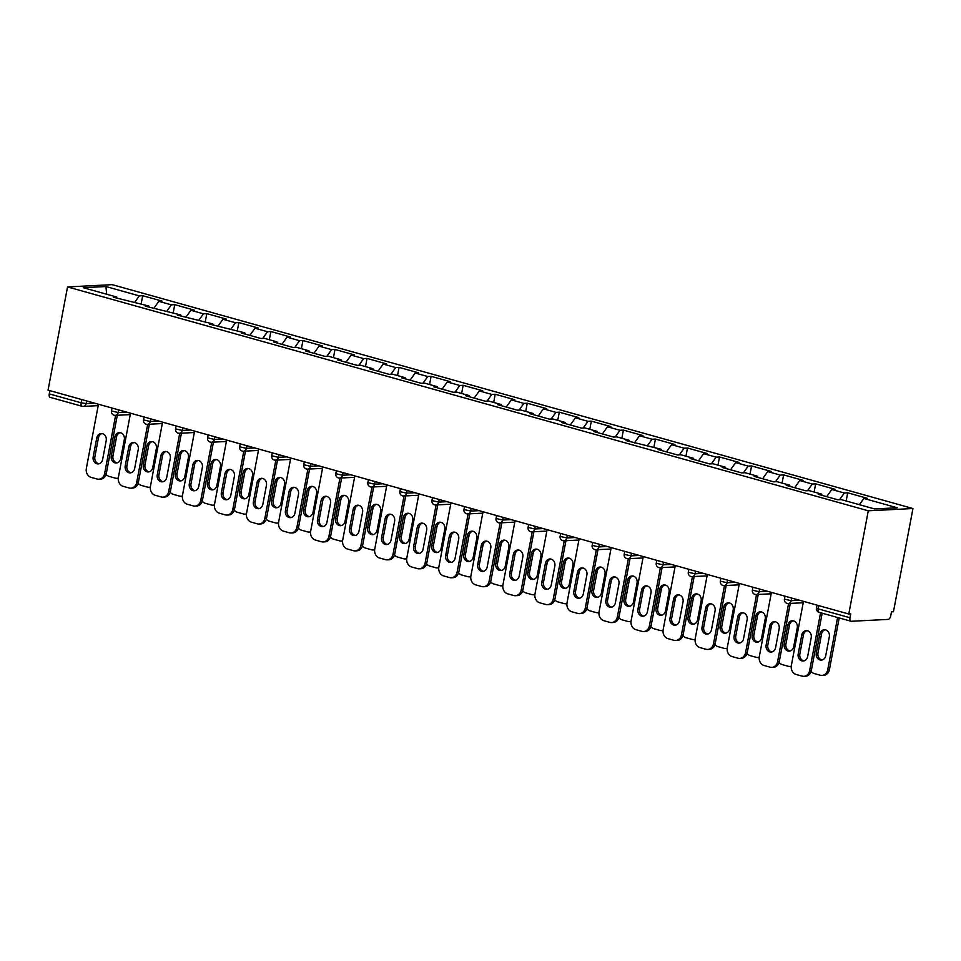 <?xml version="1.0" encoding="UTF-8"?>
<svg xmlns="http://www.w3.org/2000/svg" width="961" height="961" viewBox="0 0 961 961"><rect width="100%" height="100%" fill="white"/><g stroke="black" fill="none" stroke-linecap="round" stroke-linejoin="round"><path stroke-width="1.44" d="M912.95 508.537L112.221 284.66L67.546 286.931L868.288 510.808L912.95 508.537L893.454 611.749L891.496 611.845L890.763 615.701A3.712 1.886 105.6 0 1 888.132 619.401L851.278 621.274A3.712 1.886 105.6 0 1 850.965 621.238L819.12 612.337A3.712 1.886 105.6 0 0 819.445 612.373M106.683 294.246L105.938 286.546L83.283 287.699L116.665 297.033L113.278 297.201L148.703 305.994L149.159 307.232M105.938 286.546L139.321 295.88L142.708 295.712L141.159 303.88M153.736 308.517L158.829 301.334L162.217 301.165L142.708 295.712M158.829 301.334L171.358 304.841L174.746 304.661L173.208 312.842M185.773 317.478L190.879 310.295L194.266 310.127L174.746 304.661M190.879 310.295L203.408 313.803L206.795 313.622L205.246 321.803M217.823 326.428L222.928 319.256L226.315 319.088L206.795 313.622M222.928 319.256L235.457 322.752L238.845 322.584L237.295 330.764M249.872 335.389L254.965 328.218L258.353 328.037L238.845 322.584M254.965 328.218L267.506 331.713L270.882 331.545L269.344 339.714M281.909 344.35L287.015 337.179L290.402 336.999L270.882 331.545M287.015 337.179L299.544 340.675L302.931 340.506L301.394 348.675M313.959 353.312L319.064 346.128L322.452 345.96L302.931 340.506M319.064 346.128L331.593 349.636L334.981 349.468L333.431 357.636M346.008 362.273L351.113 355.089L354.489 354.921L334.981 349.468M351.113 355.089L363.642 358.597L367.03 358.429L365.48 366.597M378.057 371.234L383.151 364.051L386.538 363.883L367.03 358.429M383.151 364.051L395.68 367.558L399.067 367.378L397.53 375.559M410.095 380.196L415.2 373.012L418.588 372.844L399.067 367.378M415.2 373.012L427.729 376.52L431.117 376.34L429.567 384.52M442.144 389.145L447.249 381.973L450.637 381.793L431.117 376.34M447.249 381.973L459.778 385.469L463.166 385.301L461.616 393.469M474.193 398.106L479.287 390.935L482.674 390.755L463.166 385.301M479.287 390.935L491.828 394.43L495.203 394.262L493.666 402.431M506.231 407.068L511.336 399.884L514.724 399.716L495.203 394.262M511.336 399.884L523.865 403.392L527.253 403.224L525.715 411.392M538.28 416.029L543.385 408.845L546.773 408.677L527.253 403.224M543.385 408.845L555.914 412.353L559.302 412.185L557.752 420.353M570.329 424.99L575.423 417.807L578.81 417.639L559.302 412.185M575.423 417.807L587.964 421.314L591.339 421.146L589.802 429.315M602.379 433.952L607.472 426.768L610.86 426.6L591.339 421.146M607.472 426.768L620.001 430.276L623.389 430.096L621.851 438.276M634.416 442.901L639.521 435.729L642.909 435.561L623.389 430.096M639.521 435.729L652.051 439.237L655.438 439.057L653.888 447.237M666.466 451.862L671.571 444.691L674.946 444.511L655.438 439.057M671.571 444.691L684.1 448.186L687.487 448.018L685.938 456.187M698.515 460.824L703.608 453.652L706.996 453.472L687.487 448.018M703.608 453.652L716.137 457.148L719.525 456.98L717.987 465.148M730.552 469.785L735.658 462.601L739.045 462.433L719.525 456.98M735.658 462.601L748.187 466.109L751.574 465.941L750.024 474.109M762.602 478.746L767.707 471.563L771.094 471.395L751.574 465.941M767.707 471.563L780.236 475.07L783.623 474.902L782.074 483.071M794.651 487.707L799.744 480.524L803.132 480.356L783.623 474.902M799.744 480.524L812.285 484.032L815.661 483.851L814.123 492.032M826.688 496.669L831.794 489.485L835.181 489.317L815.661 483.851M831.794 489.485L844.323 492.993L847.71 492.813L846.173 500.993M859.398 504.693L863.843 498.447L867.23 498.279L847.71 492.813M863.843 498.447L897.226 507.78L874.57 508.934L841.187 499.6L837.8 499.768L818.279 494.314L821.667 494.134L809.138 490.639L805.75 490.807L786.242 485.353L789.618 485.185L777.089 481.677L773.701 481.845L754.193 476.392L757.58 476.224L745.051 472.716L741.664 472.884L722.143 467.43L725.531 467.262L713.002 463.755L709.614 463.935L690.094 458.469L693.482 458.301L680.953 454.793L677.565 454.973L658.057 449.52L661.444 449.34L626.007 440.558L629.395 440.378L616.866 436.883L613.478 437.051L593.958 431.597L597.346 431.429L584.817 427.921L581.429 428.089L561.921 422.636L565.296 422.468L552.767 418.96L549.38 419.128L529.871 413.674L533.259 413.506L520.73 409.999L517.342 410.179L497.822 404.713L501.21 404.545L488.681 401.037L485.293 401.217L465.785 395.752L469.16 395.584L456.631 392.076L453.244 392.256L433.735 386.802L437.123 386.622L424.594 383.127L421.206 383.295L401.686 377.841L405.074 377.661L392.544 374.165L389.157 374.334L369.637 368.88L373.024 368.712L360.495 365.204L357.108 365.372L337.599 359.919L340.987 359.75L328.446 356.243L325.07 356.411L305.55 350.957L308.937 350.789L296.408 347.281L293.021 347.462L273.501 341.996L276.888 341.828L264.359 338.32L260.972 338.5L241.463 333.047L244.839 332.866L209.414 324.085L212.801 323.905L177.365 315.124L180.752 314.944L145.315 306.163L148.703 305.994M166.613 311.532L171.358 304.841M198.651 320.493L203.408 313.803M180.752 314.944L181.209 316.193M230.7 329.443L235.457 322.752M212.801 323.905L213.246 325.154M262.749 338.404L267.506 331.713M244.839 332.866L245.295 334.116M294.799 347.365L299.544 340.675M276.888 341.828L277.345 343.077M326.836 356.327L331.593 349.636M308.937 350.789L309.382 352.038M358.885 365.288L363.642 358.597M340.987 359.75L341.431 360.988M390.935 374.249L395.68 367.558M373.024 368.712L373.481 369.949M422.972 383.199L427.729 376.52M405.074 377.661L405.518 378.91M455.021 392.16L459.778 385.469M437.123 386.622L437.567 387.872M487.071 401.121L491.828 394.43M469.16 395.584L469.617 396.833M519.108 410.083L523.865 403.392M501.21 404.545L501.666 405.794M551.158 419.044L555.914 412.353M533.259 413.506L533.703 414.744M583.207 428.005L587.964 421.314M565.296 422.468L565.753 423.705M615.256 436.967L620.001 430.276M597.346 431.429L597.802 432.666M647.294 445.916L652.051 439.237M629.395 440.378L629.839 441.628M679.343 454.877L684.1 448.186M661.444 449.34L661.889 450.589M711.392 463.839L716.137 457.148M693.482 458.301L693.938 459.55M743.43 472.8L748.187 466.109M725.531 467.262L725.987 468.512M775.479 481.761L780.236 475.07M757.58 476.224L758.025 477.461M807.528 490.723L812.285 484.032M789.618 485.185L790.074 486.422M839.578 499.684L844.323 492.993M821.667 494.134L822.123 495.383M818.784 605.634L818.171 608.866L850.005 617.767L850.737 613.923L848.779 614.019L868.288 510.808M850.005 617.767A3.712 1.886 105.6 0 0 850.965 621.238M848.779 614.019L48.05 390.142L67.546 286.931M134.564 302.571L139.321 295.88M116.665 297.033L117.11 298.27M49.888 390.659L49.275 393.89L81.12 402.791L81.733 399.56M50.549 397.41A3.712 1.886 -74.4 0 1 50.224 397.373A3.712 1.886 -74.4 0 1 49.275 393.89M804.033 660.892A5.694 4.841 87.1 0 1 799.864 653.924L803.456 634.921A5.694 4.841 87.1 0 1 807.06 630.692M822.172 613.19L811.324 670.562A7.424 6.307 87.1 0 1 805.546 676.244L803.852 676.34A7.424 6.307 -92.9 0 0 809.63 670.646L811.324 670.562M803.852 676.34A7.424 6.307 -92.9 0 1 802.111 676.136L796.152 674.478A7.424 6.307 -92.9 0 1 791.347 665.529L803.48 601.346M820.574 612.746L809.63 670.646M798.183 654.021L801.762 635.005A5.694 4.841 87.1 0 1 806.207 630.644A5.694 4.841 87.1 0 1 811.216 637.648L807.624 656.663A5.694 4.841 87.1 0 1 803.192 661.024A5.694 4.841 87.1 0 1 798.183 654.021L799.864 653.924M819.865 634.092L816.273 653.096A5.694 4.841 -92.9 0 0 821.295 660.099A5.694 4.841 -92.9 0 0 825.727 655.738L829.319 636.735A5.694 4.841 -92.9 0 0 824.31 629.731A5.694 4.841 -92.9 0 0 819.865 634.092L821.559 634.008L817.967 653.012A5.694 4.841 -92.9 0 0 822.135 659.967M811.108 671.439A7.424 6.307 -92.9 0 0 814.255 673.553L820.201 675.223A7.424 6.307 -92.9 0 0 821.943 675.415A7.424 6.307 -92.9 0 0 827.733 669.721L829.427 669.637L839.193 617.947M837.596 617.503L827.733 669.721M825.151 629.767A5.694 4.841 -92.9 0 0 821.559 634.008M829.427 669.637A7.424 6.307 87.1 0 1 823.637 675.331L821.943 675.415M771.983 651.93A5.694 4.841 87.1 0 1 767.827 644.975L771.419 625.959A5.694 4.841 87.1 0 1 775.01 621.731M790.278 603.412L779.275 661.6A7.424 6.307 87.1 0 1 773.497 667.282L771.803 667.378A7.424 6.307 -92.9 0 0 777.593 661.685L779.275 661.6M771.803 667.378A7.424 6.307 -92.9 0 1 770.061 667.174L764.103 665.517A7.424 6.307 -92.9 0 1 759.31 656.567L771.431 592.396M788.585 603.496L777.593 661.685M766.133 645.059L769.725 626.055A5.694 4.841 87.1 0 1 774.158 621.683A5.694 4.841 87.1 0 1 779.167 628.698L775.575 647.702A5.694 4.841 87.1 0 1 771.142 652.063A5.694 4.841 87.1 0 1 766.133 645.059L767.827 644.975M739.946 642.969A5.694 4.841 87.1 0 1 735.778 636.014L739.369 617.01A5.694 4.841 87.1 0 1 742.961 612.77M758.229 594.451L747.238 652.639A7.424 6.307 87.1 0 1 741.448 658.333L739.754 658.417A7.424 6.307 -92.9 0 0 745.544 652.723L747.238 652.639M739.754 658.417A7.424 6.307 -92.9 0 1 738.012 658.225L732.054 656.555A7.424 6.307 -92.9 0 1 727.261 647.618L739.381 583.435M756.535 594.535L745.544 652.723M734.084 636.098L737.676 617.094A5.694 4.841 87.1 0 1 742.108 612.734A5.694 4.841 87.1 0 1 747.129 619.737L743.538 638.741A5.694 4.841 87.1 0 1 739.093 643.101A5.694 4.841 87.1 0 1 734.084 636.098L735.778 636.014M707.897 634.008A5.694 4.841 87.1 0 1 703.728 627.053L707.32 608.049A5.694 4.841 87.1 0 1 710.912 603.808M726.18 585.489L715.188 643.678A7.424 6.307 87.1 0 1 709.398 649.372L707.704 649.456A7.424 6.307 -92.9 0 0 713.494 643.762L715.188 643.678M707.704 649.456A7.424 6.307 -92.9 0 1 705.975 649.264L700.016 647.594A7.424 6.307 -92.9 0 1 695.211 638.657L707.344 574.474M724.486 585.573L713.494 643.762M702.035 627.137L705.626 608.133A5.694 4.841 87.1 0 1 710.071 603.772A5.694 4.841 87.1 0 1 715.08 610.776L711.488 629.779A5.694 4.841 87.1 0 1 707.056 634.14A5.694 4.841 87.1 0 1 702.035 627.137L703.728 627.053M675.847 625.046A5.694 4.841 87.1 0 1 671.691 618.091L675.283 599.087A5.694 4.841 87.1 0 1 678.874 594.859M694.142 576.528L683.139 634.716A7.424 6.307 87.1 0 1 677.361 640.41L675.667 640.494A7.424 6.307 -92.9 0 0 681.445 634.801L683.139 634.716M675.667 640.494A7.424 6.307 -92.9 0 1 673.925 640.302L667.967 638.633A7.424 6.307 -92.9 0 1 663.162 629.695L675.295 565.512M692.449 576.624L681.445 634.801M669.997 618.175L673.589 599.171A5.694 4.841 87.1 0 1 678.022 594.811A5.694 4.841 87.1 0 1 683.031 601.814L679.439 620.818A5.694 4.841 87.1 0 1 675.006 625.179A5.694 4.841 87.1 0 1 669.997 618.175L671.691 618.091M643.798 616.097A5.694 4.841 87.1 0 1 639.642 609.13L643.233 590.126A5.694 4.841 87.1 0 1 646.825 585.898M662.093 567.579L651.102 625.755A7.424 6.307 87.1 0 1 645.312 631.449L643.618 631.533A7.424 6.307 -92.9 0 0 649.408 625.851L651.102 625.755M643.618 631.533A7.424 6.307 -92.9 0 1 641.876 631.341L635.918 629.671A7.424 6.307 -92.9 0 1 631.125 620.734L643.245 556.551M660.399 567.663L649.408 625.851M637.948 609.214L641.54 590.21A5.694 4.841 87.1 0 1 645.972 585.85A5.694 4.841 87.1 0 1 650.993 592.853L647.402 611.857A5.694 4.841 87.1 0 1 642.957 616.217A5.694 4.841 87.1 0 1 637.948 609.214L639.642 609.13M787.828 625.13L784.236 644.134A5.694 4.841 -92.9 0 0 789.245 651.138A5.694 4.841 -92.9 0 0 793.678 646.777L797.27 627.773A5.694 4.841 -92.9 0 0 792.26 620.77A5.694 4.841 -92.9 0 0 787.828 625.13L789.51 625.046L785.918 644.05A5.694 4.841 -92.9 0 0 790.086 651.005M779.059 662.489A7.424 6.307 -92.9 0 0 782.206 664.592L788.164 666.261A7.424 6.307 -92.9 0 0 789.906 666.453A7.424 6.307 -92.9 0 0 791.251 666.213M793.113 620.818A5.694 4.841 -92.9 0 0 789.51 625.046M755.778 616.169L752.187 635.173A5.694 4.841 -92.9 0 0 757.196 642.176A5.694 4.841 -92.9 0 0 761.641 637.816L765.22 618.812A5.694 4.841 -92.9 0 0 760.211 611.809A5.694 4.841 -92.9 0 0 755.778 616.169L757.472 616.085L753.88 635.089A5.694 4.841 -92.9 0 0 758.037 642.056M747.021 653.528A7.424 6.307 -92.9 0 0 750.157 655.63L756.115 657.3A7.424 6.307 -92.9 0 0 757.857 657.492A7.424 6.307 -92.9 0 0 759.202 657.252M761.064 611.857A5.694 4.841 -92.9 0 0 757.472 616.085M723.729 607.208L720.137 626.224A5.694 4.841 -92.9 0 0 725.159 633.227A5.694 4.841 -92.9 0 0 729.591 628.854L733.183 609.851A5.694 4.841 -92.9 0 0 728.162 602.847A5.694 4.841 -92.9 0 0 723.729 607.208L725.423 607.124L721.831 626.128A5.694 4.841 -92.9 0 0 725.999 633.095M714.972 644.567A7.424 6.307 -92.9 0 0 718.107 646.669L724.065 648.339A7.424 6.307 -92.9 0 0 725.807 648.531A7.424 6.307 -92.9 0 0 727.165 648.291M729.015 602.895A5.694 4.841 -92.9 0 0 725.423 607.124M691.68 598.247L688.088 617.262A5.694 4.841 -92.9 0 0 693.109 624.266A5.694 4.841 -92.9 0 0 697.542 619.905L701.134 600.889A5.694 4.841 -92.9 0 0 696.124 593.886A5.694 4.841 -92.9 0 0 691.68 598.247L693.374 598.162L689.782 617.166A5.694 4.841 -92.9 0 0 693.95 624.133M682.923 635.605A7.424 6.307 -92.9 0 0 686.07 637.72L692.028 639.377A7.424 6.307 -92.9 0 0 693.77 639.582A7.424 6.307 -92.9 0 0 695.115 639.329M696.977 593.934A5.694 4.841 -92.9 0 0 693.374 598.162M659.642 589.297L656.051 608.301A5.694 4.841 -92.9 0 0 661.06 615.304A5.694 4.841 -92.9 0 0 665.492 610.944L669.084 591.94A5.694 4.841 -92.9 0 0 664.075 584.925A5.694 4.841 -92.9 0 0 659.642 589.297L661.336 589.201L657.744 608.217A5.694 4.841 -92.9 0 0 661.901 615.172M650.873 626.644A7.424 6.307 -92.9 0 0 654.021 628.758L659.979 630.416A7.424 6.307 -92.9 0 0 661.721 630.62A7.424 6.307 -92.9 0 0 663.066 630.368M664.928 584.973A5.694 4.841 -92.9 0 0 661.336 589.201M611.761 607.136A5.694 4.841 87.1 0 1 607.592 600.169L611.184 581.165A5.694 4.841 87.1 0 1 614.776 576.936M630.044 558.617L619.052 616.806A7.424 6.307 87.1 0 1 613.262 622.488L611.568 622.572A7.424 6.307 -92.9 0 0 617.358 616.89L619.052 616.806M611.568 622.572A7.424 6.307 -92.9 0 1 609.827 622.38L603.88 620.71A7.424 6.307 -92.9 0 1 599.075 611.773L611.208 547.59M628.35 558.701L617.358 616.89M605.898 600.265L609.49 581.249A5.694 4.841 87.1 0 1 613.935 576.888A5.694 4.841 87.1 0 1 618.944 583.892L615.352 602.895A5.694 4.841 87.1 0 1 610.92 607.268A5.694 4.841 87.1 0 1 605.898 600.265L607.592 600.169M627.593 580.336L624.001 599.34A5.694 4.841 -92.9 0 0 629.011 606.343A5.694 4.841 -92.9 0 0 633.455 601.982L637.047 582.979A5.694 4.841 -92.9 0 0 632.026 575.975A5.694 4.841 -92.9 0 0 627.593 580.336L629.287 580.252L625.695 599.256A5.694 4.841 -92.9 0 0 629.851 606.211M618.836 617.683A7.424 6.307 -92.9 0 0 621.971 619.797L627.929 621.467A7.424 6.307 -92.9 0 0 629.671 621.659A7.424 6.307 -92.9 0 0 631.017 621.419M632.879 576.011A5.694 4.841 -92.9 0 0 629.287 580.252M579.711 598.174A5.694 4.841 87.1 0 1 575.555 591.219L579.135 572.203A5.694 4.841 87.1 0 1 582.738 567.975M597.994 549.656L587.003 607.845A7.424 6.307 87.1 0 1 581.225 613.526L579.531 613.623A7.424 6.307 -92.9 0 0 585.309 607.929L587.003 607.845M579.531 613.623A7.424 6.307 -92.9 0 1 577.789 613.418L571.831 611.761A7.424 6.307 -92.9 0 1 567.026 602.811L579.159 538.628M596.313 549.74L585.309 607.929M573.861 591.303L577.453 572.3A5.694 4.841 87.1 0 1 581.885 567.927A5.694 4.841 87.1 0 1 586.895 574.93L583.303 593.946A5.694 4.841 87.1 0 1 578.87 598.307A5.694 4.841 87.1 0 1 573.861 591.303L575.555 591.219M595.544 571.375L591.952 590.378A5.694 4.841 -92.9 0 0 596.973 597.382A5.694 4.841 -92.9 0 0 601.406 593.021L604.998 574.017A5.694 4.841 -92.9 0 0 599.988 567.014A5.694 4.841 -92.9 0 0 595.544 571.375L597.237 571.29L593.646 590.294A5.694 4.841 -92.9 0 0 597.814 597.249M586.787 608.721A7.424 6.307 -92.9 0 0 589.934 610.836L595.892 612.505A7.424 6.307 -92.9 0 0 597.622 612.698A7.424 6.307 -92.9 0 0 598.979 612.457M600.829 567.062A5.694 4.841 -92.9 0 0 597.237 571.29M547.662 589.213A5.694 4.841 87.1 0 1 543.506 582.258L547.097 563.254A5.694 4.841 87.1 0 1 550.689 559.014M565.957 540.695L554.965 598.883A7.424 6.307 87.1 0 1 549.175 604.577L547.482 604.661A7.424 6.307 -92.9 0 0 553.272 598.967L554.965 598.883M547.482 604.661A7.424 6.307 -92.9 0 1 545.74 604.457L539.782 602.799A7.424 6.307 -92.9 0 1 534.989 593.85L547.109 529.679M564.263 540.779L553.272 598.967M541.812 582.342L545.404 563.338A5.694 4.841 87.1 0 1 549.836 558.978A5.694 4.841 87.1 0 1 554.845 565.981L551.266 584.985A5.694 4.841 87.1 0 1 546.821 589.345A5.694 4.841 87.1 0 1 541.812 582.342L543.506 582.258M563.506 562.413L559.915 581.417A5.694 4.841 -92.9 0 0 564.924 588.42A5.694 4.841 -92.9 0 0 569.356 584.06L572.948 565.056A5.694 4.841 -92.9 0 0 567.939 558.053A5.694 4.841 -92.9 0 0 563.506 562.413L565.2 562.329L561.608 581.333A5.694 4.841 -92.9 0 0 565.765 588.288M554.737 599.772A7.424 6.307 -92.9 0 0 557.885 601.874L563.843 603.544A7.424 6.307 -92.9 0 0 565.585 603.736A7.424 6.307 -92.9 0 0 566.93 603.496M568.792 558.101A5.694 4.841 -92.9 0 0 565.2 562.329M515.625 580.252A5.694 4.841 87.1 0 1 511.456 573.297L515.048 554.293A5.694 4.841 87.1 0 1 518.64 550.052M533.908 531.733L522.916 589.922A7.424 6.307 87.1 0 1 517.126 595.616L515.432 595.7A7.424 6.307 -92.9 0 0 521.222 590.006L522.916 589.922M515.432 595.7A7.424 6.307 -92.9 0 1 513.691 595.508L507.732 593.838A7.424 6.307 -92.9 0 1 502.939 584.901L515.06 520.718M532.214 531.817L521.222 590.006M509.762 573.381L513.354 554.377A5.694 4.841 87.1 0 1 517.787 550.016A5.694 4.841 87.1 0 1 522.808 557.02L519.216 576.023A5.694 4.841 87.1 0 1 514.784 580.384A5.694 4.841 87.1 0 1 509.762 573.381L511.456 573.297M531.457 553.452L527.865 572.456A5.694 4.841 -92.9 0 0 532.875 579.471A5.694 4.841 -92.9 0 0 537.319 575.098L540.911 556.095A5.694 4.841 -92.9 0 0 535.89 549.091A5.694 4.841 -92.9 0 0 531.457 553.452L533.151 553.368L529.559 572.372A5.694 4.841 -92.9 0 0 533.715 579.339M522.7 590.811A7.424 6.307 -92.9 0 0 525.835 592.913L531.793 594.583A7.424 6.307 -92.9 0 0 533.535 594.775A7.424 6.307 -92.9 0 0 534.881 594.535M536.743 549.139A5.694 4.841 -92.9 0 0 533.151 553.368M483.575 571.29A5.694 4.841 87.1 0 1 479.407 564.335L482.999 545.331A5.694 4.841 87.1 0 1 486.602 541.103M501.858 522.772L490.867 580.961A7.424 6.307 87.1 0 1 485.077 586.654L483.395 586.739A7.424 6.307 -92.9 0 0 489.173 581.045L490.867 580.961M483.395 586.739A7.424 6.307 -92.9 0 1 481.653 586.546L475.695 584.877A7.424 6.307 -92.9 0 1 470.89 575.939L483.023 511.757M500.164 522.856L489.173 581.045M477.713 564.419L481.305 545.416A5.694 4.841 87.1 0 1 485.749 541.055A5.694 4.841 87.1 0 1 490.759 548.058L487.167 567.062A5.694 4.841 87.1 0 1 482.734 571.423A5.694 4.841 87.1 0 1 477.713 564.419L479.407 564.335M499.408 544.491L495.816 563.506A5.694 4.841 -92.9 0 0 500.837 570.51A5.694 4.841 -92.9 0 0 505.27 566.137L508.862 547.133A5.694 4.841 -92.9 0 0 503.84 540.13A5.694 4.841 -92.9 0 0 499.408 544.491L501.101 544.406L497.51 563.41A5.694 4.841 -92.9 0 0 501.678 570.378M490.651 581.849A7.424 6.307 -92.9 0 0 493.786 583.952L499.744 585.621A7.424 6.307 -92.9 0 0 501.486 585.814A7.424 6.307 -92.9 0 0 502.843 585.573M504.693 540.178A5.694 4.841 -92.9 0 0 501.101 544.406M451.526 562.329A5.694 4.841 87.1 0 1 447.37 555.374L450.961 536.37A5.694 4.841 87.1 0 1 454.553 532.142M469.821 513.811L458.817 571.999A7.424 6.307 87.1 0 1 453.039 577.693L451.346 577.777A7.424 6.307 -92.9 0 0 457.124 572.083L458.817 571.999M451.346 577.777A7.424 6.307 -92.9 0 1 449.604 577.585L443.646 575.915A7.424 6.307 -92.9 0 1 438.853 566.978L450.973 502.795M468.127 513.907L457.124 572.083M445.676 555.458L449.267 536.454A5.694 4.841 87.1 0 1 453.7 532.094A5.694 4.841 87.1 0 1 458.709 539.097L455.118 558.101A5.694 4.841 87.1 0 1 450.685 562.461A5.694 4.841 87.1 0 1 445.676 555.458L447.37 555.374M467.358 535.541L463.779 554.545A5.694 4.841 -92.9 0 0 468.788 561.548A5.694 4.841 -92.9 0 0 473.22 557.188L476.812 538.172A5.694 4.841 -92.9 0 0 471.803 531.169A5.694 4.841 -92.9 0 0 467.358 535.541L469.052 535.445L465.46 554.461A5.694 4.841 -92.9 0 0 469.629 561.416M458.601 572.888A7.424 6.307 -92.9 0 0 461.748 575.002L467.707 576.66A7.424 6.307 -92.9 0 0 469.448 576.864A7.424 6.307 -92.9 0 0 470.794 576.612M472.656 531.217A5.694 4.841 -92.9 0 0 469.052 535.445M419.489 553.38A5.694 4.841 87.1 0 1 415.32 546.413L418.912 527.409A5.694 4.841 87.1 0 1 422.504 523.18M437.772 504.861L426.78 563.038A7.424 6.307 87.1 0 1 420.99 568.732L419.296 568.816A7.424 6.307 -92.9 0 0 425.086 563.134L426.78 563.038M419.296 568.816A7.424 6.307 -92.9 0 1 417.555 568.624L411.596 566.954A7.424 6.307 -92.9 0 1 406.803 558.017L418.924 493.834M436.078 504.945L425.086 563.134M413.626 546.497L417.218 527.493A5.694 4.841 87.1 0 1 421.651 523.132A5.694 4.841 87.1 0 1 426.672 530.136L423.08 549.139A5.694 4.841 87.1 0 1 418.636 553.512A5.694 4.841 87.1 0 1 413.626 546.497L415.32 546.413M435.321 526.58L431.729 545.584A5.694 4.841 -92.9 0 0 436.738 552.587A5.694 4.841 -92.9 0 0 441.171 548.226L444.763 529.223A5.694 4.841 -92.9 0 0 439.754 522.219A5.694 4.841 -92.9 0 0 435.321 526.58L437.015 526.496L433.423 545.5A5.694 4.841 -92.9 0 0 437.579 552.455M426.564 563.927A7.424 6.307 -92.9 0 0 429.699 566.041L435.657 567.699A7.424 6.307 -92.9 0 0 437.399 567.903A7.424 6.307 -92.9 0 0 438.745 567.651M440.606 522.255A5.694 4.841 -92.9 0 0 437.015 526.496M387.439 544.419A5.694 4.841 87.1 0 1 383.271 537.451L386.863 518.447A5.694 4.841 87.1 0 1 390.454 514.219M405.722 495.9L394.731 554.089A7.424 6.307 87.1 0 1 388.941 559.77L387.247 559.855A7.424 6.307 -92.9 0 0 393.037 554.173L394.731 554.089M387.247 559.855A7.424 6.307 -92.9 0 1 385.517 559.662L379.559 557.993A7.424 6.307 -92.9 0 1 374.754 549.055L386.887 484.873M404.028 495.984L393.037 554.173M381.577 537.547L385.169 518.532A5.694 4.841 87.1 0 1 389.613 514.171A5.694 4.841 87.1 0 1 394.623 521.174L391.031 540.19A5.694 4.841 87.1 0 1 386.598 544.551A5.694 4.841 87.1 0 1 381.577 537.547L383.271 537.451M403.272 517.619L399.68 536.622A5.694 4.841 -92.9 0 0 404.689 543.626A5.694 4.841 -92.9 0 0 409.134 539.265L412.725 520.261A5.694 4.841 -92.9 0 0 407.704 513.258A5.694 4.841 -92.9 0 0 403.272 517.619L404.965 517.535L401.374 536.538A5.694 4.841 -92.9 0 0 405.542 543.494M394.515 554.965A7.424 6.307 -92.9 0 0 397.65 557.08L403.608 558.749A7.424 6.307 -92.9 0 0 405.35 558.942A7.424 6.307 -92.9 0 0 406.695 558.701M408.557 513.294A5.694 4.841 -92.9 0 0 404.965 517.535M355.39 535.457A5.694 4.841 87.1 0 1 351.233 528.502L354.825 509.486A5.694 4.841 87.1 0 1 358.417 505.258M373.685 486.939L362.681 545.127A7.424 6.307 87.1 0 1 356.903 550.809L355.21 550.905A7.424 6.307 -92.9 0 0 360.988 545.211L362.681 545.127M355.21 550.905A7.424 6.307 -92.9 0 1 353.468 550.701L347.51 549.043A7.424 6.307 -92.9 0 1 342.705 540.094L354.837 475.923M371.991 487.023L360.988 545.211M349.54 528.586L353.131 509.582A5.694 4.841 87.1 0 1 357.564 505.21A5.694 4.841 87.1 0 1 362.573 512.213L358.982 531.229A5.694 4.841 87.1 0 1 354.549 535.589A5.694 4.841 87.1 0 1 349.54 528.586L351.233 528.502M371.222 508.657L367.631 527.661A5.694 4.841 -92.9 0 0 372.652 534.664A5.694 4.841 -92.9 0 0 377.084 530.304L380.676 511.3A5.694 4.841 -92.9 0 0 375.667 504.297A5.694 4.841 -92.9 0 0 371.222 508.657L372.916 508.573L369.324 527.577A5.694 4.841 -92.9 0 0 373.493 534.532M362.465 546.016A7.424 6.307 -92.9 0 0 365.612 548.118L371.571 549.788A7.424 6.307 -92.9 0 0 373.3 549.98A7.424 6.307 -92.9 0 0 374.658 549.74M376.508 504.345A5.694 4.841 -92.9 0 0 372.916 508.573M323.34 526.496A5.694 4.841 87.1 0 1 319.184 519.541L322.776 500.537A5.694 4.841 87.1 0 1 326.368 496.296M341.635 477.977L330.644 536.166A7.424 6.307 87.1 0 1 324.854 541.86L323.16 541.944A7.424 6.307 -92.9 0 0 328.95 536.25L330.644 536.166M323.16 541.944A7.424 6.307 -92.9 0 1 321.418 541.74L315.46 540.082A7.424 6.307 -92.9 0 1 310.667 531.145L322.788 466.962M339.942 478.061L328.95 536.25M317.49 519.625L321.082 500.621A5.694 4.841 87.1 0 1 325.515 496.26A5.694 4.841 87.1 0 1 330.536 503.264L326.944 522.267A5.694 4.841 87.1 0 1 322.5 526.628A5.694 4.841 87.1 0 1 317.49 519.625L319.184 519.541M339.185 499.696L335.593 518.7A5.694 4.841 -92.9 0 0 340.602 525.703A5.694 4.841 -92.9 0 0 345.035 521.342L348.627 502.339A5.694 4.841 -92.9 0 0 343.618 495.335A5.694 4.841 -92.9 0 0 339.185 499.696L340.879 499.612L337.287 518.616A5.694 4.841 -92.9 0 0 341.443 525.583M330.416 537.055A7.424 6.307 -92.9 0 0 333.563 539.157L339.521 540.827A7.424 6.307 -92.9 0 0 341.263 541.019A7.424 6.307 -92.9 0 0 342.609 540.779M344.47 495.383A5.694 4.841 -92.9 0 0 340.879 499.612M291.303 517.535A5.694 4.841 87.1 0 1 287.135 510.579L290.727 491.576A5.694 4.841 87.1 0 1 294.318 487.335M309.586 469.016L298.595 527.205A7.424 6.307 87.1 0 1 292.805 532.899L291.111 532.983A7.424 6.307 -92.9 0 0 296.901 527.289L298.595 527.205M291.111 532.983A7.424 6.307 -92.9 0 1 289.369 532.79L283.411 531.121A7.424 6.307 -92.9 0 1 278.618 522.183L290.751 458.001M307.892 469.1L296.901 527.289M285.441 510.663L289.033 491.66A5.694 4.841 87.1 0 1 293.465 487.299A5.694 4.841 87.1 0 1 298.487 494.302L294.895 513.306A5.694 4.841 87.1 0 1 290.462 517.667A5.694 4.841 87.1 0 1 285.441 510.663L287.135 510.579M307.136 490.735L303.544 509.738A5.694 4.841 -92.9 0 0 308.553 516.754A5.694 4.841 -92.9 0 0 312.998 512.381L316.589 493.377A5.694 4.841 -92.9 0 0 311.568 486.374A5.694 4.841 -92.9 0 0 307.136 490.735L308.829 490.651L305.238 509.654A5.694 4.841 -92.9 0 0 309.394 516.622M298.378 528.094A7.424 6.307 -92.9 0 0 301.514 530.196L307.472 531.865A7.424 6.307 -92.9 0 0 309.214 532.058A7.424 6.307 -92.9 0 0 310.559 531.817M312.421 486.422A5.694 4.841 -92.9 0 0 308.829 490.651M259.254 508.573A5.694 4.841 87.1 0 1 255.085 501.618L258.677 482.614A5.694 4.841 87.1 0 1 262.281 478.386M277.537 460.055L266.545 518.243A7.424 6.307 87.1 0 1 260.767 523.937L259.074 524.021A7.424 6.307 -92.9 0 0 264.852 518.327L266.545 518.243M259.074 524.021A7.424 6.307 -92.9 0 1 257.332 523.829L251.374 522.159A7.424 6.307 -92.9 0 1 246.569 513.222L258.701 449.039M275.855 460.151L264.852 518.327M253.404 501.702L256.983 482.698A5.694 4.841 87.1 0 1 261.428 478.338A5.694 4.841 87.1 0 1 266.437 485.341L262.846 504.345A5.694 4.841 87.1 0 1 258.413 508.705A5.694 4.841 87.1 0 1 253.404 501.702L255.085 501.618M275.086 481.773L271.495 500.789A5.694 4.841 -92.9 0 0 276.516 507.792A5.694 4.841 -92.9 0 0 280.948 503.432L284.54 484.416A5.694 4.841 -92.9 0 0 279.531 477.413A5.694 4.841 -92.9 0 0 275.086 481.773L276.78 481.689L273.188 500.693A5.694 4.841 -92.9 0 0 277.357 507.66M266.329 519.132A7.424 6.307 -92.9 0 0 269.476 521.246L275.423 522.904A7.424 6.307 -92.9 0 0 277.164 523.096A7.424 6.307 -92.9 0 0 278.522 522.856M280.372 477.461A5.694 4.841 -92.9 0 0 276.78 481.689M227.204 499.624A5.694 4.841 87.1 0 1 223.048 492.657L226.64 473.653A5.694 4.841 87.1 0 1 230.232 469.424M245.499 451.105L234.496 509.282A7.424 6.307 87.1 0 1 228.718 514.976L227.024 515.06A7.424 6.307 -92.9 0 0 232.814 509.378L234.496 509.282M227.024 515.06A7.424 6.307 -92.9 0 1 225.282 514.868L219.324 513.198A7.424 6.307 -92.9 0 1 214.531 504.261L226.652 440.078M243.806 451.19L232.814 509.378M221.354 492.741L224.946 473.737A5.694 4.841 87.1 0 1 229.379 469.376A5.694 4.841 87.1 0 1 234.388 476.38L230.796 495.383A5.694 4.841 87.1 0 1 226.364 499.744A5.694 4.841 87.1 0 1 221.354 492.741L223.048 492.657M243.049 472.824L239.457 491.828A5.694 4.841 -92.9 0 0 244.466 498.831A5.694 4.841 -92.9 0 0 248.899 494.471L252.491 475.467A5.694 4.841 -92.9 0 0 247.482 468.451A5.694 4.841 -92.9 0 0 243.049 472.824L244.731 472.728L241.139 491.744A5.694 4.841 -92.9 0 0 245.307 498.699M234.28 510.171A7.424 6.307 -92.9 0 0 237.427 512.285L243.385 513.943A7.424 6.307 -92.9 0 0 245.127 514.147A7.424 6.307 -92.9 0 0 246.472 513.895M248.334 468.5A5.694 4.841 -92.9 0 0 244.731 472.728M195.167 490.663A5.694 4.841 87.1 0 1 190.999 483.695L194.59 464.692A5.694 4.841 87.1 0 1 198.182 460.463M213.45 442.144L202.459 500.321A7.424 6.307 87.1 0 1 196.669 506.015L194.975 506.099A7.424 6.307 -92.9 0 0 200.765 500.417L202.459 500.321M194.975 506.099A7.424 6.307 -92.9 0 1 193.233 505.906L187.275 504.237A7.424 6.307 -92.9 0 1 182.482 495.299L194.602 431.117M211.756 442.228L200.765 500.417M189.305 483.779L192.897 464.776A5.694 4.841 87.1 0 1 197.329 460.415A5.694 4.841 87.1 0 1 202.351 467.418L198.759 486.422A5.694 4.841 87.1 0 1 194.314 490.795A5.694 4.841 87.1 0 1 189.305 483.779L190.999 483.695M211 463.863L207.408 482.866A5.694 4.841 -92.9 0 0 212.417 489.87A5.694 4.841 -92.9 0 0 216.862 485.509L220.441 466.505A5.694 4.841 -92.9 0 0 215.432 459.502A5.694 4.841 -92.9 0 0 211 463.863L212.693 463.779L209.102 482.782A5.694 4.841 -92.9 0 0 213.258 489.738M202.242 501.21A7.424 6.307 -92.9 0 0 205.378 503.324L211.336 504.981A7.424 6.307 -92.9 0 0 213.078 505.186A7.424 6.307 -92.9 0 0 214.423 504.945M216.285 459.538A5.694 4.841 -92.9 0 0 212.693 463.779M163.118 481.701A5.694 4.841 87.1 0 1 158.949 474.734L162.541 455.73A5.694 4.841 87.1 0 1 166.133 451.502M181.401 433.183L170.409 491.371A7.424 6.307 87.1 0 1 164.619 497.053L162.926 497.149A7.424 6.307 -92.9 0 0 168.716 491.455L170.409 491.371M162.926 497.149A7.424 6.307 -92.9 0 1 161.196 496.945L155.238 495.287A7.424 6.307 -92.9 0 1 150.433 486.338L162.565 422.155M179.707 433.267L168.716 491.455M157.256 474.83L160.847 455.814A5.694 4.841 87.1 0 1 165.292 451.454A5.694 4.841 87.1 0 1 170.301 458.457L166.709 477.473A5.694 4.841 87.1 0 1 162.277 481.833A5.694 4.841 87.1 0 1 157.256 474.83L158.949 474.734M178.95 454.901L175.358 473.905A5.694 4.841 -92.9 0 0 180.38 480.908A5.694 4.841 -92.9 0 0 184.812 476.548L188.404 457.544A5.694 4.841 -92.9 0 0 183.383 450.541A5.694 4.841 -92.9 0 0 178.95 454.901L180.644 454.817L177.052 473.821A5.694 4.841 -92.9 0 0 181.221 480.776M170.193 492.248A7.424 6.307 -92.9 0 0 173.328 494.362L179.287 496.032A7.424 6.307 -92.9 0 0 181.028 496.224A7.424 6.307 -92.9 0 0 182.386 495.984M184.236 450.577A5.694 4.841 -92.9 0 0 180.644 454.817M131.068 472.74A5.694 4.841 87.1 0 1 126.912 465.785L130.504 446.769A5.694 4.841 87.1 0 1 134.096 442.54M149.363 424.221L138.36 482.41A7.424 6.307 87.1 0 1 132.582 488.092L130.888 488.188A7.424 6.307 -92.9 0 0 136.666 482.494L138.36 482.41M130.888 488.188A7.424 6.307 -92.9 0 1 129.146 487.984L123.188 486.326A7.424 6.307 -92.9 0 1 118.383 477.377L130.516 413.206M147.67 424.306L136.666 482.494M125.218 465.869L128.81 446.865A5.694 4.841 87.1 0 1 133.243 442.492A5.694 4.841 87.1 0 1 138.252 449.508L134.66 468.512A5.694 4.841 87.1 0 1 130.228 472.872A5.694 4.841 87.1 0 1 125.218 465.869L126.912 465.785M146.901 445.94L143.309 464.944A5.694 4.841 -92.9 0 0 148.33 471.947A5.694 4.841 -92.9 0 0 152.763 467.587L156.355 448.583A5.694 4.841 -92.9 0 0 151.345 441.579A5.694 4.841 -92.9 0 0 146.901 445.94L148.595 445.856L145.003 464.86A5.694 4.841 -92.9 0 0 149.171 471.815M138.144 483.299A7.424 6.307 -92.9 0 0 141.291 485.401L147.249 487.071A7.424 6.307 -92.9 0 0 148.991 487.263A7.424 6.307 -92.9 0 0 150.336 487.023M152.198 441.628A5.694 4.841 -92.9 0 0 148.595 445.856M99.019 463.779A5.694 4.841 87.1 0 1 94.863 456.823L98.454 437.82A5.694 4.841 87.1 0 1 102.046 433.579M117.314 415.26L106.323 473.449A7.424 6.307 87.1 0 1 100.533 479.143L98.839 479.227A7.424 6.307 -92.9 0 0 104.629 473.533L106.323 473.449M98.839 479.227A7.424 6.307 -92.9 0 1 97.097 479.022L91.139 477.365A7.424 6.307 -92.9 0 1 86.346 468.427L98.466 404.245M115.62 415.344L104.629 473.533M93.169 456.907L96.761 437.904A5.694 4.841 87.1 0 1 101.193 433.543A5.694 4.841 87.1 0 1 106.215 440.546L102.623 459.55A5.694 4.841 87.1 0 1 98.178 463.911A5.694 4.841 87.1 0 1 93.169 456.907L94.863 456.823M114.864 436.979L111.272 455.982A5.694 4.841 -92.9 0 0 116.281 462.986A5.694 4.841 -92.9 0 0 120.714 458.625L124.305 439.621A5.694 4.841 -92.9 0 0 119.296 432.618A5.694 4.841 -92.9 0 0 114.864 436.979L116.557 436.895L112.966 455.898A5.694 4.841 -92.9 0 0 117.122 462.866M106.094 474.338A7.424 6.307 -92.9 0 0 109.242 476.44L115.2 478.11A7.424 6.307 -92.9 0 0 116.942 478.302A7.424 6.307 -92.9 0 0 118.287 478.061M120.149 432.666A5.694 4.841 -92.9 0 0 116.557 436.895M818.171 608.866A3.712 1.886 105.6 0 0 819.12 612.337A3.712 3.712 0 0 1 816.478 608.073L818.171 608.866M98.202 405.65L83.259 406.407A3.712 3.159 -92.9 0 1 82.382 406.311A3.712 1.886 -74.4 0 1 82.069 406.275A3.712 1.886 -74.4 0 1 81.12 402.791L86.154 403.56L94.514 403.139M791.66 598.042L791.155 600.673L799.516 600.241M787.395 603.412A3.712 3.159 -92.9 0 0 791.155 600.673L784.428 599.123A3.712 3.712 0 0 0 788.26 603.508L803.216 602.751M759.61 589.081L759.118 591.712L767.467 591.279M727.561 580.132L727.069 582.75L735.429 582.33M695.512 571.17L695.019 573.789L703.38 573.369M663.474 562.209L662.97 564.828L671.331 564.407M631.425 553.248L630.933 555.866L639.293 555.446M599.376 544.286L598.883 546.917L607.244 546.485M567.338 535.325L566.834 537.956L575.195 537.523M535.289 526.364L534.796 528.994L543.157 528.562M503.24 517.414L502.747 520.033L511.108 519.613M471.202 508.453L470.698 511.072L479.058 510.651M439.153 499.492L438.66 502.11L447.009 501.69M407.104 490.53L406.611 493.149L414.972 492.729M375.054 481.569L374.562 484.2L382.922 483.767M343.017 472.608L342.512 475.239L350.873 474.806M310.968 463.646L310.475 466.277L318.836 465.845M278.918 454.697L278.426 457.316L286.786 456.895M246.881 445.736L246.376 448.355L254.737 447.934M214.832 436.774L214.339 439.393L222.688 438.973M182.782 427.813L182.29 430.432L190.65 430.011M150.733 418.852L150.24 421.483L158.601 421.05M118.696 409.891L118.191 412.521L126.552 412.089M86.646 400.941L86.154 403.56A3.712 3.159 -92.9 0 1 83.259 406.407A3.712 3.712 0 0 1 82.069 406.275L50.224 397.373M755.346 594.451A3.712 3.159 -92.9 0 0 759.118 591.712L752.379 590.162A3.712 3.712 0 0 0 756.223 594.559L771.166 593.79M723.309 585.501A3.712 3.159 -92.9 0 0 727.069 582.75L720.342 581.201A3.712 3.712 0 0 0 724.174 585.597L739.117 584.841M691.259 576.54A3.712 3.159 -92.9 0 0 695.019 573.789L688.292 572.239A3.712 3.712 0 0 0 692.124 576.636L707.08 575.879M659.21 567.579A3.712 3.159 -92.9 0 0 662.97 564.828L656.243 563.278A3.712 3.712 0 0 0 660.087 567.675L675.03 566.918M627.161 558.617A3.712 3.159 -92.9 0 0 630.933 555.866L624.206 554.317A3.712 3.712 0 0 0 628.038 558.713L642.981 557.957M595.123 549.656A3.712 3.159 -92.9 0 0 598.883 546.917L592.156 545.355A3.712 3.712 0 0 0 595.988 549.752L610.944 548.995M563.074 540.695A3.712 3.159 -92.9 0 0 566.834 537.956L560.107 536.406A3.712 3.712 0 0 0 563.951 540.803L578.894 540.034M531.025 531.745A3.712 3.159 -92.9 0 0 534.796 528.994L528.069 527.445A3.712 3.712 0 0 0 531.901 531.841L546.845 531.073M498.987 522.784A3.712 3.159 -92.9 0 0 502.747 520.033L496.02 518.484A3.712 3.712 0 0 0 499.852 522.88L514.796 522.123M466.938 513.823A3.712 3.159 -92.9 0 0 470.698 511.072L463.971 509.522A3.712 3.712 0 0 0 467.803 513.919L482.758 513.162M434.889 504.861A3.712 3.159 -92.9 0 0 438.66 502.11L431.921 500.561A3.712 3.712 0 0 0 435.765 504.957L450.709 504.201M402.851 495.9A3.712 3.159 -92.9 0 0 406.611 493.149L399.884 491.6A3.712 3.712 0 0 0 403.716 495.996L418.66 495.239M370.802 486.939A3.712 3.159 -92.9 0 0 374.562 484.2L367.835 482.638A3.712 3.712 0 0 0 371.667 487.035L386.622 486.278M338.752 477.977A3.712 3.159 -92.9 0 0 342.512 475.239L335.785 473.689A3.712 3.712 0 0 0 339.629 478.085L354.573 477.317M306.703 469.028A3.712 3.159 -92.9 0 0 310.475 466.277L303.748 464.728A3.712 3.712 0 0 0 307.58 469.124L322.524 468.355M274.666 460.067A3.712 3.159 -92.9 0 0 278.426 457.316L271.699 455.766A3.712 3.712 0 0 0 275.531 460.163L290.474 459.406M242.616 451.105A3.712 3.159 -92.9 0 0 246.376 448.355L239.649 446.805A3.712 3.712 0 0 0 243.481 451.202L258.437 450.445M210.567 442.144A3.712 3.159 -92.9 0 0 214.339 439.393L207.6 437.844A3.712 3.712 0 0 0 211.444 442.24L226.388 441.483M178.53 433.183A3.712 3.159 -92.9 0 0 182.29 430.432L175.563 428.882A3.712 3.712 0 0 0 179.395 433.279L194.338 432.522M146.48 424.221A3.712 3.159 -92.9 0 0 150.24 421.483L143.513 419.933A3.712 3.712 0 0 0 147.345 424.318L162.301 423.561M114.431 415.26A3.712 3.159 -92.9 0 0 118.191 412.521L111.464 410.972A3.712 3.712 0 0 0 115.308 415.368L130.252 414.599M801.762 635.005L803.456 634.921M817.967 653.012L816.273 653.096M769.725 626.055L771.419 625.959M737.676 617.094L739.369 617.01M705.626 608.133L707.32 608.049M673.589 599.171L675.283 599.087M641.54 590.21L643.233 590.126M785.918 644.05L784.236 644.134M753.88 635.089L752.187 635.173M721.831 626.128L720.137 626.224M689.782 617.166L688.088 617.262M657.744 608.217L656.051 608.301M609.49 581.249L611.184 581.165M625.695 599.256L624.001 599.34M577.453 572.3L579.135 572.203M593.646 590.294L591.952 590.378M545.404 563.338L547.097 563.254M561.608 581.333L559.915 581.417M513.354 554.377L515.048 554.293M529.559 572.372L527.865 572.456M481.305 545.416L482.999 545.331M497.51 563.41L495.816 563.506M449.267 536.454L450.961 536.37M465.46 554.461L463.779 554.545M417.218 527.493L418.912 527.409M433.423 545.5L431.729 545.584M385.169 518.532L386.863 518.447M401.374 536.538L399.68 536.622M353.131 509.582L354.825 509.486M369.324 527.577L367.631 527.661M321.082 500.621L322.776 500.537M337.287 518.616L335.593 518.7M289.033 491.66L290.727 491.576M305.238 509.654L303.544 509.738M256.983 482.698L258.677 482.614M273.188 500.693L271.495 500.789M224.946 473.737L226.64 473.653M241.139 491.744L239.457 491.828M192.897 464.776L194.59 464.692M209.102 482.782L207.408 482.866M160.847 455.814L162.541 455.73M177.052 473.821L175.358 473.905M128.81 446.865L130.504 446.769M145.003 464.86L143.309 464.944M96.761 437.904L98.454 437.82M112.966 455.898L111.272 455.982M817.03 605.142L816.478 608.073M784.981 596.18L784.428 599.123M752.943 587.219L752.379 590.162M720.894 578.258L720.342 581.201M688.845 569.296L688.292 572.239M656.807 560.347L656.243 563.278M624.758 551.386L624.206 554.317M592.709 542.424L592.156 545.355M560.659 533.463L560.107 536.406M528.622 524.502L528.069 527.445M496.573 515.54L496.02 518.484M464.523 506.591L463.971 509.522M432.486 497.63L431.921 500.561M400.437 488.668L399.884 491.6M368.387 479.707L367.835 482.638M336.35 470.746L335.785 473.689M304.301 461.785L303.748 464.728M272.251 452.823L271.699 455.766M240.202 443.874L239.649 446.805M208.165 434.913L207.6 437.844M176.115 425.951L175.563 428.882M144.066 416.99L143.513 419.933M112.029 408.029L111.464 410.972M791.239 666.381L789.906 666.453M759.19 657.432L757.857 657.492M727.141 648.471L725.807 648.531M695.091 639.509L693.77 639.582M663.054 630.548L661.721 630.62M631.005 621.587L629.671 621.659M598.955 612.625L597.622 612.698M566.918 603.664L565.585 603.736M534.869 594.715L533.535 594.775M502.819 585.754L501.486 585.814M470.77 576.792L469.448 576.864M438.733 567.831L437.399 567.903M406.683 558.87L405.35 558.942M374.634 549.908L373.3 549.98M342.596 540.959L341.263 541.019M310.547 531.998L309.214 532.058M278.498 523.036L277.164 523.096M246.46 514.075L245.127 514.147M214.411 505.114L213.078 505.186M182.362 496.152L181.028 496.224M150.312 487.191L148.991 487.263M118.275 478.242L116.942 478.302"/></g></svg>
